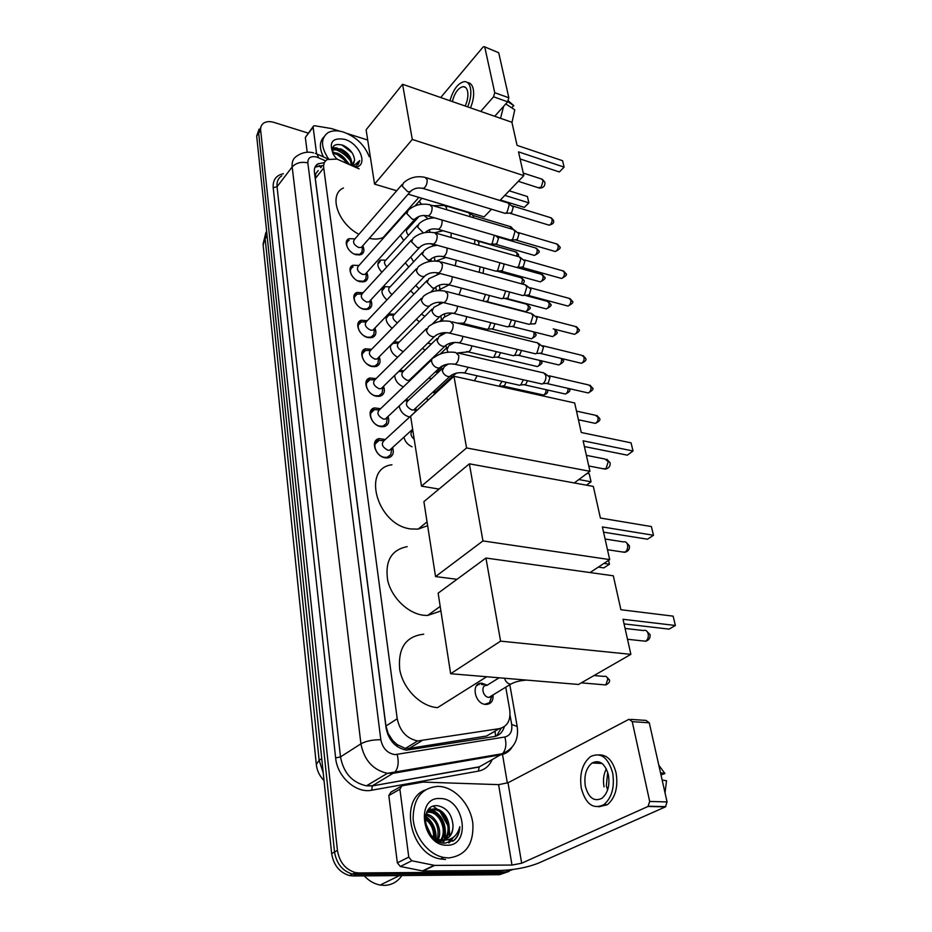 <?xml version="1.0" encoding="UTF-8"?>
<svg xmlns="http://www.w3.org/2000/svg" width="932" height="932" viewBox="0 0 932 932"><rect width="100%" height="100%" fill="white"/><g stroke="black" fill="none" stroke-linecap="round" stroke-linejoin="round"><path stroke-width="1.4" d="M493.051 694.923C493.412 701.015 491.013 704.184 485.852 704.441L485.793 704.441C474.423 704.126 470.578 682.177 481.984 683.249L487.203 685.183M433.904 391.207L435.617 391.801M437.877 370.785L438.296 372.287M412.014 429.85L412.794 430.118M406.002 399.537L408.507 400.282C404.931 403.544 406.049 406.771 411.851 409.987L413.633 409.987L415.754 408.03L416.324 410.872M409.731 416.965L409.125 416.86C403.603 415.171 400.306 411.536 399.211 405.944M400.061 370.144L403.673 370.889M411.059 378.555L411.303 379.301M394.12 341.706L398.966 342.219M392.092 328.32C385.347 322.367 384.392 317.567 389.215 313.921L394.399 314.212M386.873 299.976C381.153 294.267 380.454 289.829 384.811 286.672L389.949 286.881M381.899 272.249C377.076 266.855 376.61 262.789 380.512 260.04L385.615 260.168M392.605 447.488C394.248 452.987 392.815 456.447 388.306 457.845L385.231 457.833C375.188 456.529 370.074 440.009 379.184 438.599L385.289 439.52M388.027 416.488C389.727 421.777 388.458 425.155 384.182 426.635L380.78 426.646C371.076 425.248 365.857 409.532 374.489 407.913L380.606 408.694M383.553 386.267C385.324 391.347 384.182 394.655 380.139 396.193L376.446 396.24C367.045 394.749 361.756 379.778 369.934 377.984L376.039 378.637M379.196 356.781C381.013 361.674 380.011 364.913 376.178 366.497L372.218 366.567C363.096 365.006 357.76 350.723 365.495 348.778L371.6 349.314M374.932 328.017C376.796 332.736 375.911 335.904 372.299 337.512L368.082 337.605C359.239 335.974 353.869 322.344 361.197 320.27L367.278 320.701M370.785 299.941C372.672 304.496 371.903 307.583 368.49 309.226L364.051 309.342C355.465 307.653 350.071 294.605 357.003 292.438L363.072 292.764M366.73 272.54C368.641 276.932 367.989 279.95 364.762 281.615L360.113 281.744C351.772 279.996 346.366 267.507 352.937 265.247L358.971 265.492M362.769 245.768C364.703 250.009 364.144 252.968 361.092 254.634L356.269 254.785C348.16 252.98 342.755 241.004 348.976 238.697L354.976 238.86M359.111 168.867L337.035 159.104L327.377 159.477C324.499 161.178 323.276 163.997 323.719 167.923L397.218 718.758C399.898 731.236 406.713 738.622 417.676 740.952L499.296 728.661C507.451 726.529 510.934 720.25 509.711 709.811L505.761 687.187M392.826 740.649L388.178 733.601L392.826 740.649L397.114 744.598L405.385 748.443L409.253 748.408L486.516 736.035L494.298 731.655M452.521 698.266L447.185 701.586M318.243 170.556L315.703 173.748L315.319 178.525L385.953 726.005L388.178 733.601M420.973 204.318L419.365 201.079M451.542 377.192L451.274 375.666M446.451 348.079L445.997 345.492M443.9 333.528L443.748 332.654M441.477 319.641L440.848 316.076M436.432 290.796L435.838 287.371M431.26 261.228L430.933 259.364M403.742 240.491L400.364 235.33M408.752 267.006L405.315 262.836M413.971 294.104L410.628 290.819M419.423 321.785L416.289 319.327M425.155 350.059L422.347 348.382M431.26 378.893L428.895 377.949M422.08 368.99L421.975 368.012M427.87 362.362L428.837 362.513M427.602 400.469L426.786 397.801M397.58 357.282C392.384 354.137 390.019 350.164 390.496 345.364M403.416 386.862C397.999 384.462 395.098 380.64 394.702 375.375M412.084 446.801C407.785 444.867 405.059 441.663 403.929 437.201M512.996 869.498L505.796 871.863L359.135 872.946L356.187 874.461L352.482 874.076C342.487 871.047 336.51 863.696 334.541 852.011L258.665 133.206L261.123 126.321L258.665 133.206L334.541 852.011C336.51 863.696 342.487 871.047 352.482 874.076L502.628 873.284L356.187 874.461L353.251 875.975L349.547 875.579C339.574 872.573 333.609 865.246 331.664 853.584L256.673 135.99L259.131 129.105M509.117 871.397L499.47 874.694L353.251 875.975M324.371 162.669L318.057 163.776C315.214 165.488 314.002 168.284 314.41 172.175L386.116 728.102C388.714 740.486 395.459 747.837 406.364 750.155L494.146 736.583C499.331 735.558 502.709 732.249 504.305 726.645M315.004 167.154L322.6 165.523M433.229 806.25L437.574 809.419M440.265 812.075L447.966 825.822M449.096 830.727L449.504 836.307M449.317 839.499L448.746 842.831M347.065 161.912L348.871 164.242M334.914 149.295C341.17 151.59 346.401 155.516 350.607 161.085C346.401 155.516 341.17 151.59 334.914 149.295M352.028 163.216L352.96 164.871L352.028 163.216M359.135 872.946L355.43 872.562C345.411 869.521 339.411 862.147 337.431 850.427L260.669 130.422C260.377 127.195 261.368 124.772 263.628 123.152C266.331 121.405 269.826 121.172 274.136 122.453L308.201 133.101M502.395 753.802L507.358 783.078M501.241 728.195L496.535 735.942M316.612 153.873L313.117 127.183L305.335 137.458L313.152 126.542M307.21 152.242L305.335 137.458M484.477 46.775L498.713 52.751L484.023 46.6L482.799 47.346L440.72 97.522M508.837 97.767L507.649 101.809L493.564 96.788L494.741 92.711L508.837 97.767L498.713 52.751M494.706 116.29L507.649 101.809M494.741 92.711L484.861 47.52M493.564 96.788L480.691 111.421M367.709 140.045L347.403 133.591M339.819 131.191L331.361 128.534L314.83 125.762L313.618 125.936L313.117 127.183M465.196 106.027C467.561 100.726 468.365 95.856 467.619 91.418C466.897 88.26 465.441 86.664 463.239 86.618C458.334 87.701 454.7 92.687 452.335 101.565M511.586 107.751L513.823 105.654L507.765 101.67M470.474 107.867C473.328 100.971 474.248 94.703 473.258 89.088C472.314 84.94 470.404 82.773 467.526 82.587M467.666 106.889C470.52 99.98 471.452 93.713 470.462 88.086C469.483 83.833 467.515 81.666 464.532 81.597C458.183 82.866 453.325 89.251 449.958 100.738M500.542 118.317L503.606 106.341M511.971 122.523L514.767 109.825L505.761 103.93M513.823 105.654L508.301 100.831M328.588 158.918C320.806 147.186 320.538 138.472 327.808 132.81C331.967 130.41 337.221 130.177 343.582 132.123C356.082 136.864 364.622 145.019 369.177 156.611M323.439 156.914C319.21 148.304 319.385 141.617 323.94 136.876M351.143 165.267C350.735 158.475 347.042 153.384 340.04 150.005L333.47 149.796L332.258 150.786M351.76 165.547C352.261 158.382 348.638 152.848 340.891 148.934L334.308 148.724L332.328 151.299M346.285 163.077C343.978 158.929 340.774 155.994 336.673 154.246L332.887 153.454M347.916 163.811C345.842 158.871 342.382 155.329 337.512 153.186L332.573 152.464M337.664 159.302L336.137 158.335M353.321 164.51L354.603 160.211C353.915 153.64 350.036 148.654 342.976 145.264C334.273 143.027 330.988 145.951 333.12 154.036M336.732 159.011L333.551 154.782C328.448 142.538 332.13 137.377 344.619 139.311C359.834 143.47 368.641 165.581 355.581 167.271M354.847 166.712L356.35 166.071L359.705 160.607L353.24 166.211M354.603 160.211L351.9 165.605M332.503 152.161L333.085 152.405M336.767 154.281L343.861 159.512M334.32 152.417L332.456 151.963M337.57 148.141L332.654 147.547M343.395 158.988L339.271 155.551M347.123 155.155L342.23 151.066M335.532 148.281L332.479 148.06M352.121 152.801L341.776 144.844M358.109 164.661L359.705 160.607M358.925 234.305C337.64 223.331 328.297 194.52 343.419 187.996M390.753 228.969L390.205 230.46M384.497 236.868L383.075 237.578C379.196 239.233 374.606 239.489 369.293 238.336M518.53 151.858L564.116 167.119L562.567 160.723L517.074 145.369L511.913 122.267L402.577 84.264L412.293 139.439L523.831 175.6L518.53 151.858M564.116 167.119L559.34 171.954L564.116 167.119M520.114 158.953L559.34 171.954M523.831 175.6L499.913 200.485M491.502 209.222L484.139 216.888L408.146 194.171M412.293 139.439L374.559 184.128L396.706 190.745M374.559 184.128L366.113 129.793L402.577 84.264M509.21 190.804L527.419 196.535L528.863 202.908L524.32 207.393L500.379 199.996M524.32 207.393L528.817 202.838L504.829 195.359M528.863 202.908L527.419 196.535M427.637 525.671L418.13 529.12L411.047 528.968C377.344 525.555 361.103 468.33 391.941 464.777M583.129 440.824L633.026 450.983L631.046 442.84L581.277 432.506L574.671 402.962L453.966 376.248L466.571 447.942L589.944 471.301L583.129 440.824M584.411 446.545L627.329 455.166L633.026 450.983M589.944 471.301L574.275 482.951M466.571 447.942L421.497 486.143L438.984 489.09M421.497 486.143L410.628 416.231L453.966 376.248M587.113 473.409L589.269 473.817L591.051 481.797L578.854 479.549M586.461 485.164L591.051 481.797L589.269 473.817M440.894 610.984L427.625 615.458L423.885 615.295C408.181 613.699 391.638 597.785 387.677 580.38C384.811 561.087 391.312 549.833 407.179 546.641M602.387 526.941L653.483 535.271L651.375 526.557L600.394 518.041L593.323 486.422L469.378 463.833L482.939 540.921L609.691 559.596L602.387 526.941M603.552 532.16L647.495 539.209L653.483 535.271M609.691 559.596L590.072 572.563M482.939 540.921L435.547 576.57L456.995 579.308M435.547 576.57L423.897 501.626L469.378 463.833M603.901 563.417L609.446 564.221L608.573 560.33L609.446 564.221L603.854 567.891L598.332 567.099M437.621 707.633L437.562 707.633C420.716 706.631 403.008 688.795 399.712 669.467C397.871 647.996 405.874 636.241 423.734 634.203M623.03 619.279L675.385 625.477L673.125 616.145L620.898 609.726L613.314 575.801L485.945 558.035L500.577 641.134L630.871 654.346L623.03 619.279M624.067 623.892L669.083 629.123L675.385 625.477M630.871 654.346L578.516 684.461L450.645 673.719L438.133 593.171L485.945 558.035M500.577 641.134L450.645 673.719M349.116 240.316C346.471 241.831 346.028 244.464 347.787 248.215M354.475 254.145L359.799 254.354L361.989 252.048L362.233 249.59M402.205 184.408L354.859 239C352.343 241.959 353.624 244.801 358.715 247.528L361.29 247.446L362.653 245.897M507.719 202.733L509.256 204.807L507.031 212.333L505.202 213.381L503.886 212.974M508.581 203.316L513.252 207.207L511.645 212.613L509.524 213.207M353.053 266.89C350.141 268.486 349.686 271.317 351.679 275.371M357.702 280.835L363.468 281.301L365.833 278.924L366.125 276.268M406.818 211.832L358.797 265.69C356.106 268.719 357.375 271.631 362.595 274.427L365.076 274.369L366.556 272.726M513.334 229.365L514.977 231.544L512.716 239.128L510.969 240.13L509.548 239.71M514.278 229.983L518.996 233.885L517.377 239.349L515.233 239.885M361.546 294.081L357.096 294.093C353.88 295.793 353.426 298.846 355.709 303.238M360.94 308.096L363.294 308.981L367.22 308.888L369.759 306.453L370.097 303.576M411.548 239.943L362.839 293.021C359.962 296.12 361.208 299.102 366.567 301.98L368.944 301.921L370.552 300.186M519.077 256.638L520.837 258.921L518.553 266.575L516.876 267.519L515.338 267.088M520.114 257.29L524.891 261.205L523.248 266.715L521.081 267.216M365.659 321.983L361.255 321.936C357.678 323.777 357.236 327.097 359.927 331.874M364.144 335.904L367.313 337.221L371.041 337.139L373.779 334.658L374.163 331.536M416.394 268.765L366.987 321.004C363.911 324.173 365.123 327.237 370.633 330.196L372.893 330.149L374.652 328.309M524.961 284.563L526.848 286.974L524.53 294.698L522.945 295.584L521.279 295.141M526.091 285.274L530.937 289.188L529.26 294.757L527.081 295.211M369.899 350.572L365.519 350.467C361.5 352.517 361.138 356.175 364.424 361.43M367.208 364.179L371.425 366.136L374.932 366.078L377.891 363.55L378.334 360.183M421.369 298.322L371.251 349.675C367.965 352.902 369.142 356.047 374.804 359.1L376.924 359.065L378.846 357.131M530.972 313.187L532.999 315.715L530.646 323.509L529.155 324.348L527.361 323.893M532.207 313.944L537.123 317.87L535.422 323.486L533.221 323.893M374.245 379.872L369.922 379.685C362.699 381.27 367.359 394.469 375.643 395.774L378.916 395.727L382.085 393.176L382.609 389.518M426.472 328.647L375.631 379.044C372.113 382.341 373.254 385.568 379.068 388.726L381.048 388.702L383.145 386.663M537.123 342.522L539.313 345.178L536.925 353.042L535.539 353.822L533.605 353.356M538.486 343.325L543.461 347.263L541.737 352.925L539.512 353.298M378.73 409.905L374.443 409.637C366.824 411.07 371.414 424.91 379.965 426.145L382.97 426.134L386.384 423.547L386.99 419.598M431.714 359.764L380.128 409.16C376.365 412.503 377.472 415.823 383.448 419.085L385.277 419.085L387.549 416.942M543.438 372.602L545.779 375.386C546.21 378.59 545.406 381.235 543.356 383.332L542.086 384.042L540.001 383.565M544.905 373.452L549.962 377.402L548.214 383.122L545.977 383.436M383.332 440.685L379.091 440.347C371.053 441.582 375.549 456.144 384.403 457.297L387.118 457.297L390.764 454.711L391.475 450.424M437.096 391.708L384.741 440.021C380.722 443.434 381.782 446.836 387.933 450.226L389.588 450.226L392.057 447.989M380.256 261.181L377.844 264.199M417.641 225.241L385.988 259.981C383.763 261.543 384.042 263.849 386.803 266.901M494.263 235.248L492.271 243.392L490.605 244.359L489.265 243.974M495.777 235.691L498.469 238.243L496.884 243.59L494.869 244.126M384.532 287.802L381.91 290.982M422.336 252.514L390.263 286.73C387.7 288.734 388.271 291.367 391.953 294.617M499.96 262.789L497.735 270.303L496.139 271.224L494.706 270.828M503.373 263.744L503.991 265.038L502.395 270.42L500.356 270.921M393.304 315.179L388.912 315.063L386.081 318.395M427.136 280.462L394.644 314.119C391.766 316.729 392.687 319.641 397.44 322.845M505.692 290.982L503.338 297.856L501.812 298.729L500.263 298.322M509.524 292.007L508.022 297.902L505.971 298.357M397.766 343.127L392.454 343.384M390.904 344.957L390.345 346.459M432.064 309.086L399.152 342.149C396.007 345.294 397.183 348.37 402.694 351.376L403.428 351.492M511.482 319.851L509.07 326.072L507.625 326.887L505.96 326.48M515.501 320.876L513.8 326.037L511.726 326.456M402.356 371.763L398.803 371.367M437.12 338.433L403.766 370.866C400.411 374.07 401.564 377.215 407.214 380.326L409.136 380.314L446.475 344.747M517.365 349.442L514.942 354.987L513.602 355.744L511.808 355.325M521.477 350.432L519.707 354.871L517.621 355.243M410.732 379.86L411.094 378.439M407.074 401.11L404.838 400.632M523.341 379.79L520.953 384.613L519.718 385.312L517.796 384.881M527.512 380.734L525.764 384.403L523.668 384.741M415.136 411.979L415.101 410.849M412.864 430.584C409.975 432.856 410.43 435.792 414.227 439.356M411.921 431.167L410.896 430.864M408.775 857.114L411.816 860.772L434.627 865.397L423.012 871.012L400.352 866.48L397.358 862.857L408.775 857.114L399.886 789.229L388.819 795.567L390.858 792.177L400.562 786.608M397.358 862.857L388.819 795.567M423.012 871.012L499.971 870.488C514.394 869.987 527.186 867.541 538.37 863.16L665.401 806.891L648.02 806.46L521.675 863.218L511.983 865.071L434.627 865.397M422.487 870.954L434.091 865.339L422.487 870.954M630.906 719.388L646.051 720.424L649.278 722.801L632.246 721.648L629.042 719.259L508.01 782.775L498.608 784.639L422.988 782.088L401.925 785.816L399.886 789.229M648.02 806.46L649.686 801.45L667.067 801.928L649.278 722.801M667.067 801.928L665.401 806.891M649.686 801.45L632.246 721.648M603.249 805.108L604.6 804.642L603.249 805.108M608.41 774.958C605.043 763.436 599.602 759.452 592.076 762.993C586.1 767.968 583.863 775.715 585.343 786.235C588.64 798.013 594.185 802.033 601.967 798.281C607.827 793.167 609.971 785.385 608.41 774.958M606.336 768.853C603.587 774.189 602.829 780.201 604.041 786.876M660.986 774.888L664.912 773.548L660.508 772.779M607.699 772.232L606.324 785.781L607.617 789.905M598.705 806.821L607.431 804.712C615.376 797.722 618.266 787.167 616.11 773.036C612.93 760.78 607.245 754.722 599.031 754.873M581.288 788.216C585.75 804.304 593.311 809.768 603.971 804.619C611.905 797.617 614.805 787.039 612.65 772.884C608.06 757.285 600.674 751.856 590.504 756.621C582.349 763.366 579.285 773.898 581.288 788.216M665.017 792.829L666.543 780.76L662.139 780.002M664.912 773.548L658.808 765.172M401.867 875.544C397.58 881.847 391.755 885.132 384.392 885.4L380.174 885.051C374.256 883.932 368.944 880.88 364.237 875.87M448.7 857.953L443.714 857.452C428.277 854.551 414.192 836.482 413.121 818.249C413.505 798.188 421.905 787.552 438.331 786.352L440.661 786.538C456.016 788.367 470.672 805.225 472.862 823.562C473.805 844.229 465.755 855.692 448.7 857.953M445.554 859.467L440.58 858.989C410.464 854.714 398.733 799.784 424.957 790.091M439.962 842.155L443.131 840.245L438.727 840.396L434.696 839.208M443.62 839.814C452.929 831.868 446.3 811.166 435.011 809.733L426.693 812.296M439.659 842.039L443.515 840.268M444.284 839.685C454.315 832.136 447.814 810.56 436.223 809.092L434.918 808.929C430.642 808.836 427.555 810.933 425.644 815.209M439.17 841.841L440.288 840.524M440.743 839.872C447.185 830.808 440.265 813.589 430.211 812.308L427.415 812.191M439.566 842.004L441.22 840.28M441.5 839.918C448.642 831.088 441.78 812.984 431.411 811.667L427.905 811.656M436.84 840.664L437.096 840.07M437.446 839.184C439.694 827.092 435.803 818.995 425.773 814.918M438.308 839.452C442.712 829.899 435.722 815.465 426.635 814.218L426.134 814.137M433.59 837.297C433.823 829.27 430.992 823.212 425.085 819.1M434.627 837.938C435.326 828.793 432.168 822.094 425.178 817.853M429.838 834L425.563 824.54M446.195 839.056C450.867 836.109 453.138 831.437 452.999 825.041C453.162 834.175 449.469 839.138 441.908 839.93L438.727 840.396M429.186 833.231C432.203 836.913 435.792 839.103 439.951 839.779M452.999 825.041C451.752 814.137 446.708 807.706 437.877 805.749C417.629 803.302 424.142 843.67 444.937 843.169L454.303 840.198C457.833 836.913 459.674 832.439 459.825 826.742C457.228 836.237 451.309 840.699 442.083 840.116L440.824 839.872M440.09 798.549C464.311 797.943 471.813 846.198 446.859 845.231C421.777 846.093 415.124 796.487 440.09 798.549M431.132 835.352L425.237 822.548M436.164 838.695C436.234 828.863 432.658 821.313 425.446 816.059M443.224 843.006L444.447 840.303M445.112 838.136C446.789 823.329 441.57 813.461 429.419 808.533M449.317 842.691L453.418 837.309M430.339 834.559L425.423 823.806M435.594 838.439C435.5 829.096 432.087 821.849 425.33 816.688M442.817 842.936L443.958 840.291M444.343 839.08C446.428 824.203 441.325 814.149 429.035 808.906M448.944 842.796L452.696 837.821M452.731 841.27C457.111 837.821 459.476 832.987 459.825 826.742M419.132 216.34L407.785 228.876C405.816 230.274 406.061 232.394 408.519 235.26M468.47 212.496L469.914 214.511L469.973 216.655M469.25 212.997L472.815 215.327L473.934 217.832M410.732 257.022L413.657 261.776M474.854 239.839L474.656 244.172M477.114 240.491L478.932 242.471L478.71 245.326M415.742 285.483L419.085 288.804M480.143 266.82L479.106 272.284M483.778 267.822L483.091 273.367M421.415 314.154L424.887 316.309M485.49 294.43L483.102 301.001M489.382 295.456L487.832 300.954L485.898 301.42M427.683 343.162L431.434 343.955M490.896 322.705L488.554 328.565L487.168 329.369L485.63 328.984M494.927 323.707L493.249 328.53L491.292 328.949M427.753 363.55L426.716 363.468M496.383 351.667L494.053 356.874L492.76 357.62L491.094 357.236M500.496 352.634L498.783 356.758L496.814 357.142M434.836 372.346L437.97 370.528M434.335 392.652L432.798 392.232M452.137 376.645L435.792 391.755L433.66 394.877M501.952 381.339L499.179 386.256M506.123 382.271L504.457 385.673L502.476 386.023M483.347 684.752L481.343 684.391M499.121 677.785L486.795 685.439C480.353 684.822 482.531 697.194 488.939 697.392L491.723 696.472L492.644 695.167M556.835 682.643L554.563 682.445M484.908 704.243L489.545 702.693L491.758 695.715M397.463 746.742L397.114 744.598M315.703 173.748L314.573 173.445M320.888 167.702L319.257 165.5M495.486 736.292L495.09 731.084M388.236 733.973L387.572 733.938M315.319 178.525L323.719 167.923M486.516 736.035L499.296 728.661M409.253 748.408L421.683 740.858M385.953 726.005L397.218 718.758M324.033 780.562C319.56 776.03 316.985 770.659 316.309 764.461L319.152 760.326L323.241 772.978M266.599 231.02L263.173 245.337L316.251 763.867M267.135 236.122L265.142 238.639L319.152 760.326L321.75 758.636M331.664 853.584L337.431 850.427M256.673 135.99L260.669 130.422M325.583 160.875L316.833 157.077C310.775 155.749 307.781 157.694 307.84 162.902L380.827 739.752C382.691 748.443 387.444 753.394 395.086 754.617L504.853 737.014C510.212 735.593 512.483 731.41 511.691 724.479L510.037 715.054M511.959 747.347C509.361 751.39 505.761 753.848 501.16 754.699L393.63 773.211L387.421 773.327C372.986 770.03 364.156 760.197 360.917 743.818L292.17 166.933C291.681 161.947 293.242 158.312 296.865 156.028C304.799 150.576 311.87 152.382 313.548 152.895M492.143 759.685C489.335 766.011 484.733 769.82 478.361 771.125L371.752 790.219C356.071 793.633 337.221 776.822 335.637 757.902L273.192 187.705L277.037 186.726L292.17 166.933C296.085 162.82 301.304 161.481 307.84 162.902M380.827 739.752C372.777 739.647 366.148 741.01 360.917 743.818L340.495 756.912C343.558 773.012 352.214 782.647 366.462 785.816L372.602 785.664L394.935 772.162C398.255 768.003 399.012 762.108 397.207 754.501M273.192 187.705C272.715 179.958 276.105 175.298 283.398 173.713M281.779 175.833C278.167 178.152 276.594 181.775 277.037 186.726L340.495 756.912L335.637 757.902M505.796 871.863L502.628 873.284M371.752 790.219L372.299 785.909L366.462 785.816L387.421 773.327L502.511 753.697L488.228 761.84M488.391 761.759L478.932 767.048L372.299 785.909L479.246 766.815L478.361 771.125M511.691 724.479L517.19 726.482C518.938 739.495 514.045 748.559 502.511 753.697C505.96 749.712 506.74 744.155 504.853 737.014M509.816 684.705L517.26 726.89M318.593 157.741L317.043 154.036L315.272 153.384M484.978 757.483L485.723 756.574M479.223 684.636L479.071 683.75M368.326 785.956L368.524 784.581M345.877 159.966L349.57 164.568M538.405 187.763L541.212 187.157L543.146 180.703L541.306 178.932L523.271 173.072M602.922 468.703L606.033 468.668L608.258 461.62L604.821 458.975L586.379 455.352M622.063 551.919L625.232 552.047C627.259 550.369 628.028 547.958 627.551 544.836C626.793 542.296 625.454 541.329 623.531 541.911L605.089 539.011M642.579 640.913L645.748 641.169C647.88 639.573 648.684 637.115 648.159 633.783C647.251 630.824 645.701 629.741 643.511 630.545L625.081 628.448M512.6 205.96L550.416 217.61L552.059 219.137C552.245 222.247 551.266 224.251 549.111 225.171L548.133 224.88M553.561 220.639L552.059 219.137M421.963 188.124L423.175 188.474C425.854 187.122 427.194 184.233 427.205 179.794L425.132 177.383C416.767 175.635 409.567 177.476 403.533 182.882L402.216 186.12L407.692 191.701L410.301 191.712L411.595 190.361M518.332 232.581L556.404 243.869L558.152 245.465C558.361 248.553 557.394 250.568 555.239 251.512L554.191 251.197M559.666 246.933L558.152 245.465M426.833 215.595L428.149 215.968C430.817 214.593 432.145 211.692 432.133 207.277L429.92 204.76C421.555 203.106 414.332 204.924 408.263 210.213L406.83 213.614L412.363 219.253L414.891 219.265L416.289 217.855M524.192 259.853L562.544 270.746L564.396 272.4C564.629 275.476 563.674 277.503 561.518 278.47L560.377 278.144M565.91 273.845L564.396 272.4M431.819 243.776L433.24 244.149C435.908 242.739 437.236 239.839 437.19 235.435L434.825 232.825C426.472 231.252 419.225 233.058 413.121 238.231L411.56 241.796L417.163 247.493L419.575 247.516L421.101 246.036M530.192 287.778L568.811 298.263L570.792 299.999C571.036 303.051 570.093 305.079 567.961 306.069L566.726 305.731M572.318 301.397L570.792 299.999M436.945 272.657L438.471 273.041C441.139 271.608 442.444 268.696 442.374 264.327L439.857 261.601C431.504 260.121 424.246 261.904 418.107 266.948L416.406 270.699C417.303 273.542 419.19 275.464 422.08 276.454L424.375 276.489L426.041 274.94M536.354 316.391L575.23 326.445L577.339 328.25C577.607 331.291 576.687 333.318 574.555 334.332L573.227 333.994M578.865 329.613L577.339 328.25M442.199 302.294L443.842 302.679C446.498 301.211 447.779 298.298 447.698 293.953L445.007 291.11C436.665 289.736 429.407 291.495 423.245 296.399L421.38 300.337C422.289 303.25 424.2 305.195 427.124 306.162L429.291 306.197L431.097 304.589M542.657 345.725L581.801 355.325L584.049 357.201C584.341 360.218 583.432 362.245 581.323 363.282L579.879 362.944M585.587 358.517L584.049 357.201M447.605 332.701L449.364 333.085C452.008 331.582 453.267 328.67 453.15 324.359L450.284 321.4C441.954 320.119 434.696 321.866 428.51 326.619L426.483 330.755C427.404 333.738 429.349 335.695 432.297 336.65L434.324 336.685L436.281 335.019M549.111 375.782L588.523 384.916L590.935 386.873C591.238 389.867 590.34 391.894 588.255 392.966L586.706 392.605M592.472 388.143L590.935 386.873M453.138 363.911L455.037 364.296C457.647 362.758 458.893 359.845 458.754 355.558L455.69 352.482C447.383 351.306 440.125 353.018 433.939 357.643C432.04 358.191 431.306 359.635 431.714 361.977C432.658 365.018 434.627 367.01 437.609 367.93L439.473 367.977L441.593 366.264M576.5 411.128L595.42 415.253L597.983 417.28C598.297 420.25 597.435 422.289 595.362 423.373L593.707 423.023M599.521 418.515L597.983 417.28M440.184 388.959L437.061 391.848M497.805 236.949L535.516 247.935L537.182 249.508C537.368 252.525 536.436 254.506 534.374 255.415L533.384 255.135M538.708 250.964L537.182 249.508M434.673 217.878C428.324 218.018 423.105 219.975 419.016 223.738L417.641 227.07L422.977 232.499M441.85 219.964L442.083 220.977C442.106 225.241 440.813 228.025 438.203 229.33L436.957 228.981M425.365 232.511L426.705 231.183M516.98 267.507L541.282 274.299L543.053 275.93C543.263 278.948 542.331 280.916 540.28 281.86L539.209 281.569M544.579 277.363L543.053 275.93M437.236 245.267C431.761 245.885 427.287 247.772 423.827 250.929L422.336 254.413L427.73 259.911L430.036 259.911L431.481 258.537M447.08 248.308C447.127 252.56 445.846 255.356 443.248 256.673L441.896 256.323M524.669 295.258L547.177 301.281L549.065 302.97C549.286 305.976 548.377 307.956 546.327 308.911L545.173 308.608M550.602 304.368L549.065 302.97M440.184 273.495L428.767 278.785L427.136 282.431L432.599 287.988L434.801 288L436.362 286.567M452.241 276.711C452.148 280.823 450.867 283.479 448.409 284.691L446.964 284.33M553.212 328.891L574.555 334.332C578.97 331.955 580.38 330.289 578.807 329.334L576.419 326.689M554.435 329.206L555.216 330.662C555.46 333.644 554.563 335.625 552.513 336.603L551.278 336.301M556.754 332.025L555.216 330.662M442.875 302.679L433.834 307.315L432.064 311.148C432.949 313.956 434.79 315.832 437.597 316.763L439.671 316.775L441.36 315.296M457.519 306.15C457.204 309.948 455.934 312.371 453.709 313.397L452.148 313.047M561.355 358.471L561.518 359.006C561.775 361.977 560.889 363.958 558.862 364.971L557.534 364.645M563.056 360.335L561.518 359.006M446.288 332.584L439.03 336.568L437.108 340.588C438.017 343.465 439.881 345.353 442.712 346.261L444.657 346.285C448.478 342.953 453.313 341.799 459.138 342.825L457.472 342.475M462.866 336.336C462.377 339.772 461.142 341.939 459.138 342.825L513.602 355.744M569.522 389.331L569.161 388.609M448.397 364.004L444.378 366.567L442.281 370.761C443.201 373.709 445.1 375.619 447.954 376.505L449.76 376.528L451.729 374.944M468.295 367.301L464.719 373.01L462.936 372.649M568.031 388.353C568.159 391.207 567.262 393.094 565.363 394.015L563.942 393.688M500.088 200.298L506.041 202.372M521.675 863.218L508.01 782.775M511.983 865.071L498.608 784.639M411.816 860.772L400.352 866.48M449.259 829.34L449.888 835.829M449.69 839.371L449.108 842.749M473.235 215.537L510.154 226.546L511.75 229.062M510.946 226.756L513.136 229.249L511.668 228.025M423.92 215.385L428.044 218.775M433.089 205.704L444.529 205.471L446.486 207.533L446.533 209.7M478.267 241.178L515.466 251.838L517.062 253.388L516.864 256.195M518.588 254.844L517.062 253.388M430.479 243.601L432.879 244.848L435.384 244.743M451.216 233.058L451.006 237.427M496.686 271.049L520.895 277.701L522.584 279.309L521.571 283.852M524.122 280.742L522.584 279.309M456.284 260.261L455.235 265.783M504.538 298.391L526.44 304.158L528.234 305.836C528.444 308.772 527.559 310.705 525.578 311.637L524.518 311.37M529.784 307.222L528.234 305.836M449.049 284.854L437.469 290.691M461.398 288.105L459.022 294.745M533.558 331.85L534.024 332.969C534.234 335.893 533.36 337.838 531.403 338.794L530.25 338.502M535.562 334.332L534.024 332.969M452.206 313.082L443.679 317.474L441.978 321.109M466.583 316.624C466.221 320.212 464.986 322.46 462.878 323.369L461.41 323.043M539.861 360.439L539.931 360.742C540.176 363.655 539.313 365.6 537.356 366.567L536.133 366.288M541.492 362.07L539.931 360.742M454.816 342.359L448.816 345.819L446.987 349.71L448.141 352.168M471.837 345.842C471.324 349.081 470.124 351.096 468.225 351.888L466.652 351.55M456.762 373.033L454.082 374.85L451.973 378.089M477.172 375.794L474.4 380.78M546.07 389.681C546.094 392.407 545.232 394.189 543.461 395.017L542.144 394.725M594.034 675.525L604.146 676.434C605.858 675.793 607.058 676.69 607.757 679.113L605.847 684.938L603.621 684.752M609.365 679.917L607.757 679.113M504.492 678.24C505.587 681.676 507.625 683.669 510.573 684.204L513.94 682.62M529.737 680.36L527.5 680.174M321.61 166.781L320.247 166.176M405.385 748.443L417.676 740.952M348.976 238.697L346.459 241.609M352.937 265.247L350.199 268.346M357.003 292.438L354.02 295.712M361.197 320.27L357.946 323.73M365.495 348.778L361.954 352.424M369.934 377.984L366.066 381.829M374.489 407.913L370.295 411.956M379.184 438.599L374.629 442.828M380.512 260.04L378.077 262.731M384.811 286.672L382.155 289.514M389.215 313.921L386.326 316.915M263.069 244.137L265.865 232.557M349.547 875.579L355.43 872.562M315.855 166.595L318.057 163.776M454.991 374.163L454.886 373.546M449.841 345.015L449.55 343.337M444.82 316.565L444.343 313.863M439.916 288.78L439.275 285.122M435.011 261.018L434.324 257.081M429.932 232.196L429.489 229.715M421.637 204.236L420.25 202.687M328.215 159.069L318.08 154.514M477.592 685.404L477.475 684.717M465.581 87.457L463.239 86.618M334.308 148.724L333.47 149.796M418.887 197.386L383.075 237.578M518.332 181.332L539.477 188.113C543.356 188.031 545.162 186.062 544.905 182.218L542.284 179.212M427.054 521.897L418.13 529.12M588.756 465.977L605.171 469.134C608.817 468.435 610.472 466.303 610.111 462.761L606.825 459.243M440.184 606.406L427.625 615.458M607.478 549.705L624.708 552.327C628.238 551.453 629.799 549.298 629.415 545.837L625.885 542.121M486.679 676.749L437.562 707.633M627.504 639.27L645.62 641.239C648.987 640.214 650.466 638.001 650.058 634.634L646.226 630.673M551.301 217.843L553.492 220.336C552.921 221.024 555.915 223.261 549.111 225.171L510.317 213.37M346.902 242.879L346.25 243.636M505.202 213.381L423.175 188.474C417.851 187.274 413.563 188.357 410.301 191.712L361.29 247.446M510.841 213.218L505.913 213.16M359.799 254.354L359.146 255.088M362.595 246.071L361.989 252.048M426.343 177.756L507.066 202.687M557.359 244.102L559.596 246.63C561.204 247.702 559.748 249.322 555.239 251.512L516.107 240.06M350.642 269.616L349.978 270.362M510.969 240.13L428.149 215.968C422.674 214.779 418.258 215.886 414.891 219.265L365.076 274.369M516.643 239.885L511.715 239.885M363.468 281.301L362.804 282.023M366.474 272.948L365.833 278.924M431.248 205.156L512.647 229.33M563.569 270.991L565.852 273.542C567.471 274.521 566.039 276.163 561.518 278.47L522.037 267.402M357.096 294.093L353.787 297.716M516.876 267.519L433.24 244.149C427.625 242.972 423.07 244.102 419.575 247.516L368.944 301.921M522.596 267.193L517.656 267.251M367.22 308.888L366.544 309.599M370.458 300.477L369.759 306.453M436.258 233.233L518.355 256.615M569.918 298.508L572.26 301.106C573.856 302.085 572.423 303.739 567.961 306.069L528.106 295.397M361.255 321.936L358.377 324.988M522.945 295.584L438.471 273.041C432.704 271.888 428.009 273.041 424.375 276.489L372.893 330.149M528.689 295.176L523.737 295.281M371.041 337.139L370.353 337.85M374.524 328.67L373.779 334.658M441.407 262.02L524.192 284.563M365.519 350.467L362.397 353.682M529.155 324.348L443.842 302.679C437.912 301.549 433.065 302.725 429.291 306.197L376.924 359.065M534.945 323.835L529.993 323.998M374.932 366.078L374.233 366.777M378.683 357.562L377.891 363.55M446.684 291.541L530.168 313.21M583.082 355.57L585.529 358.249C586.822 359.834 585.424 361.511 581.323 363.282L540.735 353.484M369.922 379.685L366.509 383.087M535.539 353.822L449.364 333.085C443.271 331.99 438.25 333.19 434.324 336.685L381.048 388.702M541.364 353.205L536.401 353.438M378.916 395.727L378.194 396.426M382.935 387.176L382.085 393.176M452.09 321.843L536.284 342.568M589.909 385.149L592.414 387.887C593.952 388.795 592.566 390.485 588.255 392.966L547.282 383.635M374.443 409.637L370.738 413.202M542.086 384.042L455.037 364.296C448.758 363.235 443.574 364.459 439.473 367.977L385.277 419.085M547.934 383.332L542.983 383.611M382.97 426.134L382.237 426.821M387.304 417.548L386.384 423.547M492.76 357.62L468.225 351.888L457.612 352.913L542.564 372.672M596.899 415.486L599.474 418.258C600.756 419.726 599.393 421.439 595.362 423.373L578.423 419.761M379.091 440.347L375.06 444.075M387.118 457.297L386.372 457.973M391.755 448.688L390.764 454.711M389.588 450.226L412.655 429.268M536.413 248.157L538.649 250.685C540.245 251.64 538.812 253.224 534.374 255.415L495.673 244.289M425.376 232.499C428.685 229.272 432.961 228.212 438.203 229.33L490.605 244.359M496.162 244.126L491.281 244.137M542.249 274.521L544.521 277.084C546.117 278.016 544.696 279.6 540.28 281.86L501.23 271.084M428.266 261.776L430.036 259.911C433.45 256.65 437.854 255.566 443.248 256.673L496.139 271.224M501.742 270.909L496.849 270.967M548.214 301.502L550.544 304.1C552.105 305.009 550.707 306.616 546.327 308.911L506.915 298.531M388.912 315.063L386.104 317.975M430.759 292.112L434.801 288C438.343 284.714 442.875 283.608 448.409 284.691L501.812 298.729M507.462 298.322L502.546 298.438M393.49 314.911L392.885 315.051M554.668 329.264L556.695 331.757C558.256 332.666 556.858 334.273 552.513 336.603L512.751 326.631M393.421 342.953L390.485 345.923M432.332 324.045L439.671 316.775C443.352 313.467 448.024 312.337 453.709 313.397L507.625 326.887M513.311 326.398L508.394 326.573M562.369 358.715L563.01 360.078C564.536 360.964 563.149 362.595 558.862 364.971L518.74 355.418M519.31 355.162L514.394 355.395M569.336 388.656L569.464 389.075C570.745 390.543 569.37 392.186 565.363 394.015L524.867 384.916M408.507 400.282L442.304 368.513M413.633 409.987L449.76 376.528C453.733 373.184 458.73 372.008 464.719 373.01L519.718 385.312M525.462 384.636L520.534 384.928M415.497 408.612L414.845 412.235M505.692 202.011L506.635 202.559M415.09 205.856L421.87 198.271M648.416 806.215L665.798 806.658M602.084 763.448L592.076 762.993M607.431 804.712L603.971 804.619M399.525 875.567L380.174 885.051M443.714 857.452L440.58 858.989M436.223 809.092L435.011 809.733M431.411 811.667L430.211 812.308M426.635 814.218L425.901 814.615M407.028 229.412L405.303 229.866M432.436 217.226L431.283 218.1M445.647 205.809L467.911 212.461M516.316 252.048L518.542 254.576L518.437 256.603M443.166 230.752L434.533 232.755M434.347 245.71L435.256 244.708M521.803 277.911L524.075 280.474C524.623 281.045 524.203 282.28 522.817 284.19M445.974 257.43L435.966 261.053M437.108 274.229L438.203 273.088M527.407 304.38L529.726 306.966C531.275 307.828 529.889 309.389 525.578 311.637L486.772 301.572M487.273 301.385L484.838 301.444M439.31 303.914L441.046 302.166M534.187 332.013L535.516 334.075C537.042 334.949 535.667 336.51 531.403 338.794L492.236 329.101M439.613 321.493L442.024 319.105M457.088 323.066L462.878 323.369L487.168 329.369M492.748 328.891L487.879 329.078M439.38 336.277L443.026 332.736M540.991 360.707L541.445 361.814C542.948 362.665 541.585 364.249 537.356 366.567L497.839 357.294M440.207 354.032L447.022 347.531M498.375 357.072L493.482 357.305M437.749 371.029L437.353 373.173M436.141 372.252L443.515 365.309M547.445 389.984L547.503 390.217C548.296 392.395 546.956 393.991 543.461 395.017L503.583 386.174M504.13 385.918L499.237 386.221M606.161 676.492L609.342 679.766C610.192 681.478 609.027 683.203 605.847 684.938L581.3 682.853M491.723 696.472L489.545 702.693M488.997 697.392L510.643 684.204C514.79 681.875 520.126 680.5 526.662 680.104"/></g></svg>
